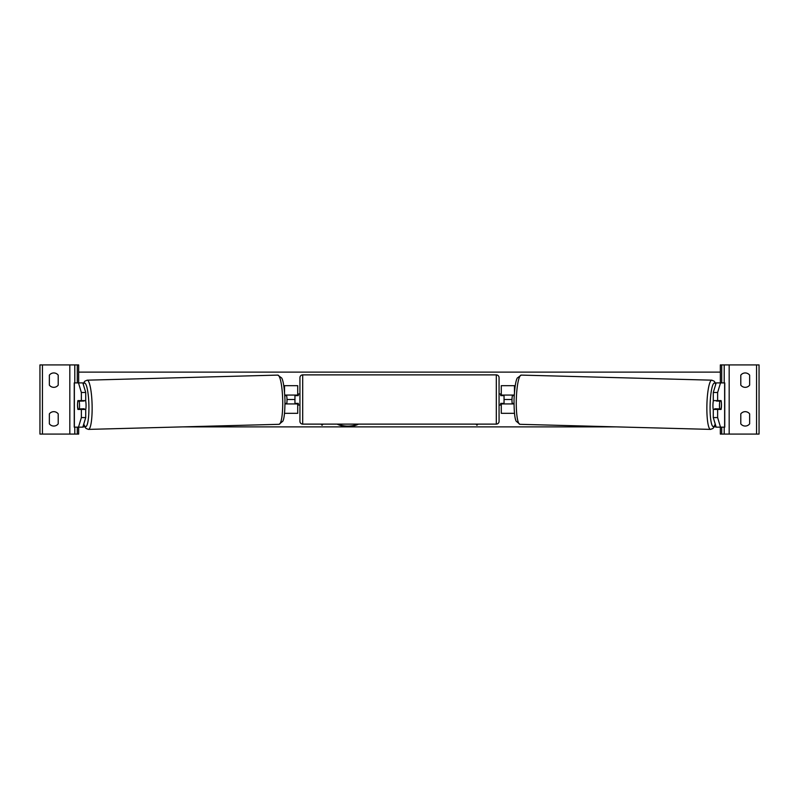 <?xml version="1.0" encoding="UTF-8"?>
<svg xmlns="http://www.w3.org/2000/svg" width="799" height="799" viewBox="0 0 799 799"><rect width="100%" height="100%" fill="white"/><g stroke="black" fill="none" stroke-linecap="round" stroke-linejoin="round"><path stroke-width="1.2" d="M285.463 403.924A5.533 0.959 90 0 1 285.353 403.375M284.514 413.333L297.717 413.333L297.717 403.924L285.013 403.924M297.717 395.625L297.717 385.667L283.765 385.667M285.353 395.625A5.533 0.959 90 0 1 285.463 395.076M294.951 395.076L294.951 395.625L298.277 395.625L298.277 393.967L299.935 393.967M294.951 395.625L294.951 403.924M297.717 403.924L297.717 403.375M284.774 395.076L297.717 395.076M53.783 387.335A5.533 5.533 0 0 0 58.207 385.118L58.207 375.16A5.533 5.533 0 0 0 49.358 375.16L49.358 385.118A5.533 5.533 0 0 0 53.783 387.335M53.783 426.047A5.533 5.533 0 0 0 58.207 423.84L58.207 413.882A5.533 5.533 0 0 0 49.358 413.882L49.358 423.84A5.533 5.533 0 0 0 53.783 426.047M78.672 382.901L78.672 364.923L39.95 364.923L39.95 434.077L42.437 434.077L42.437 364.923M78.672 427.155L78.672 434.077L42.437 434.077M74.796 434.077L74.796 427.155L74.796 434.077M74.796 382.901L74.796 364.923L74.796 382.901M302.701 374.881A2.767 2.767 0 0 0 299.935 377.647L299.935 421.353A2.767 2.767 0 0 0 302.701 424.119L496.299 424.119A2.767 2.767 0 0 0 499.065 421.353L499.065 377.647A2.767 2.767 0 0 0 496.299 374.881L302.701 374.881L302.701 424.119M294.951 403.375L298.277 403.375L298.277 405.033L299.935 405.033M499.065 393.967L500.723 393.967L500.723 395.625L504.049 395.625L504.049 403.375L500.723 403.375L500.723 405.033L499.065 405.033M77.653 402.267A5.533 0.959 -90 0 0 77.523 405.033A5.533 0.959 -90 0 0 77.912 409.458L81.368 409.458L81.368 417.577L85.723 417.577L85.723 409.458L81.368 409.458M82.147 408.828A5.533 0.959 -90 0 0 82.267 409.458M85.723 417.577L82.846 427.155L74.247 427.155L74.247 382.901L82.846 382.901L85.723 392.489L81.368 392.489L78.492 382.901M81.368 392.489L81.368 400.609L85.723 400.609L85.723 392.489M78.492 427.155L81.368 417.577M81.368 400.609L77.912 400.609A5.533 0.959 -90 0 0 77.803 401.158L79.141 401.158A5.533 0.959 88.5 0 1 79.52 405.033A5.533 0.959 88.5 0 1 79.341 408.898L84.245 408.768A5.533 0.959 88.5 0 1 84.125 409.458M79.341 408.898L77.972 408.898A5.533 0.959 88.5 0 1 77.603 405.033A5.533 0.959 88.5 0 1 77.773 401.158M85.603 400.609A5.533 0.959 88.5 0 1 86.052 404.853A5.533 0.959 88.5 0 1 85.723 409.527M83.036 409.458A5.533 0.959 88.5 0 1 82.886 408.808M285.013 403.415L286.821 403.375A5.533 0.959 88.5 0 0 287.001 399.5A5.533 0.959 88.5 0 0 286.621 395.625L284.814 395.675L286.621 395.625M83.955 400.609A5.533 0.959 88.5 0 1 84.045 401.028L82.177 401.038M79.141 401.158L84.045 401.028M717.632 400.609L717.632 392.489L720.508 382.901L716.154 382.901L713.277 392.489L713.277 400.609L721.088 400.609A5.533 0.959 -90 0 1 721.197 401.158L721.227 401.158A5.533 0.959 91.5 0 1 721.397 405.033A5.533 0.959 91.5 0 1 721.028 408.898L719.659 408.898A5.533 0.959 91.5 0 1 719.48 405.033A5.533 0.959 91.5 0 1 719.859 401.158L716.323 401.028A5.533 0.959 91.5 0 0 716.254 400.609M721.347 402.267A5.533 0.959 -90 0 1 721.477 405.033A5.533 0.959 -90 0 1 721.088 409.458L717.632 409.458L717.632 417.577L713.277 417.577L713.277 409.458L717.632 409.458M713.277 417.577L716.154 427.155L724.753 427.155L724.753 382.901L720.508 382.901M716.853 408.828A5.533 0.959 -90 0 1 716.733 409.458M713.277 392.489L717.632 392.489M720.508 427.155L717.632 417.577M713.397 400.609A5.533 0.959 91.5 0 0 712.948 404.853A5.533 0.959 91.5 0 0 713.277 409.527M716.323 401.028L716.823 401.038M514.196 395.645L512.379 395.625L514.186 395.675M512.379 395.625A5.533 0.959 91.5 0 0 511.999 399.5A5.533 0.959 91.5 0 0 512.179 403.375L513.987 403.415M719.859 401.158L721.227 401.158M719.659 408.898L714.755 408.768A5.533 0.959 91.5 0 0 714.875 409.458M715.964 409.458A5.533 0.959 91.5 0 0 716.114 408.808M749.642 385.118A5.533 5.533 0 0 1 740.793 385.118L740.793 375.16A5.533 5.533 0 0 1 749.642 375.16L749.642 385.118M749.642 423.84A5.533 5.533 0 0 1 740.793 423.84L740.793 413.882A5.533 5.533 0 0 1 749.642 413.882L749.642 423.84M720.328 382.901L720.328 364.923L759.05 364.923L759.05 434.077L756.563 434.077L756.563 364.923M720.328 427.155L720.328 434.077L756.563 434.077M724.204 434.077L724.204 427.155M724.204 382.901L724.204 364.923M513.647 395.625A5.533 0.959 90 0 0 513.537 395.076M514.486 413.333L501.283 413.333L501.283 403.924L513.987 403.924M501.283 395.625L501.283 385.667L515.235 385.667M513.537 403.924A5.533 0.959 90 0 0 513.647 403.375M504.049 395.076L504.049 395.625M504.049 403.375L504.049 403.924M501.283 403.924L501.283 403.375M514.226 395.076L501.283 395.076M337.118 424.119A18.657 13.193 180 0 0 347.845 426.516A18.657 13.193 180 0 0 358.571 424.119M337.947 424.119A18.657 13.193 180 0 0 347.845 426.127A18.657 13.193 180 0 0 357.742 424.119M321.098 424.119L322.057 425.288L323.016 424.119M716.074 426.876L714.246 426.876M616.359 426.876L182.641 426.876M84.754 426.876L82.926 426.876M511.999 399.5L504.049 399.5M294.951 399.5L287.001 399.5M477.902 424.119L476.943 425.288L475.984 424.119M720.328 372.124L78.672 372.124M477.582 424.119L476.943 425.288M476.943 424.898L476.304 424.119M321.418 424.119L322.057 424.898L322.696 424.119M284.544 392.029L284.544 385.667M69.823 434.077L69.823 364.923M77.283 434.077L77.283 427.155M77.283 382.901L77.283 364.923M496.299 424.119L496.299 374.881M74.377 427.155L74.377 382.901M83.785 424.049A21.853 3.795 -91.5 0 0 88.889 404.853A21.853 3.795 -91.5 0 0 83.276 384.319M92.095 404.783A24.619 4.275 88.5 0 1 88.469 429.393L279.071 424.309A24.619 4.275 -91.5 0 0 282.686 399.7A24.619 4.275 -91.5 0 0 277.762 375.101L87.161 380.174A24.619 4.275 88.5 0 1 92.095 404.783M724.623 427.155L724.623 382.901M715.215 424.049A21.853 3.795 -88.5 0 1 710.111 404.853A21.853 3.795 -88.5 0 1 715.724 384.319M715.854 383.91L714.306 381.273L711.839 380.174A24.619 4.275 91.5 0 0 706.905 404.783A24.619 4.275 91.5 0 0 710.531 429.393L519.929 424.309A24.619 4.275 -88.5 0 1 516.314 399.7A24.619 4.275 -88.5 0 1 521.238 375.101L517.303 378.017C515.735 380.584 514.636 387.795 514.027 399.63C514.017 411.305 514.726 418.486 516.154 421.183L519.929 424.309M729.177 434.077L729.177 364.923M721.717 434.077L721.717 427.155M721.717 382.901L721.717 364.923M514.456 392.029L514.456 385.667M83.705 424.309L85.942 428.424L88.469 429.393M277.762 375.101L281.697 378.017C283.265 380.584 284.364 387.795 284.973 399.63C284.983 411.305 284.274 418.486 282.846 421.183L279.071 424.309M83.146 383.91L84.694 381.273L87.161 380.174M711.839 380.174L521.238 375.101M715.295 424.309L713.058 428.424L710.531 429.393"/></g></svg>
